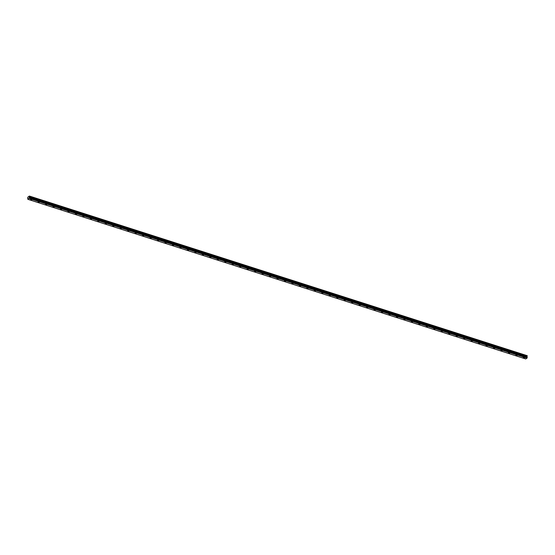 <?xml version="1.0" encoding="UTF-8"?>
<svg xmlns="http://www.w3.org/2000/svg" width="555" height="555" viewBox="0 0 555 555"><rect width="100%" height="100%" fill="white"/><g stroke="black" fill="none" stroke-linecap="round" stroke-linejoin="round"><path stroke-width="0.83" d="M517.024 355.519L515.706 355.332L517.024 355.519M524.489 357.913L523.171 357.725L524.489 357.913M509.559 353.126L508.241 352.938L509.559 353.126M502.088 350.732L500.776 350.545L502.088 350.732M494.623 348.332L493.312 348.151L494.623 348.332M487.158 345.938L485.84 345.758L487.158 345.938M479.693 343.545L478.375 343.365L479.693 343.545M472.229 341.152L470.911 340.971L472.229 341.152M464.764 338.758L463.446 338.578L464.764 338.758M457.299 336.365L455.981 336.177L457.299 336.365M449.827 333.971L448.516 333.784L449.827 333.971M442.363 331.578L441.052 331.39L442.363 331.578M434.898 329.184L433.58 328.997L434.898 329.184M427.433 326.784L426.115 326.604L427.433 326.784M419.969 324.391L418.65 324.21L419.969 324.391M412.504 321.997L411.186 321.817L412.504 321.997M405.039 319.604L403.721 319.423L405.039 319.604M397.567 317.21L396.256 317.03L397.567 317.21M390.103 314.817L388.791 314.636L390.103 314.817M382.638 312.423L381.32 312.236L382.638 312.423M375.173 310.03L373.855 309.843L375.173 310.03M367.708 307.637L366.39 307.449L367.708 307.637M360.244 305.243L358.925 305.056L360.244 305.243M352.779 302.843L351.461 302.662L352.779 302.843M345.307 300.449L343.996 300.269L345.307 300.449M337.842 298.056L336.531 297.875L337.842 298.056M330.378 295.662L329.059 295.482L330.378 295.662M322.913 293.269L321.595 293.089L322.913 293.269M315.448 290.875L314.13 290.695L315.448 290.875M307.983 288.482L306.665 288.295L307.983 288.482M300.519 286.089L299.2 285.901L300.519 286.089M293.047 283.695L291.736 283.508L293.047 283.695M285.582 281.295L284.271 281.114L285.582 281.295M278.117 278.901L276.799 278.721L278.117 278.901M270.653 276.508L269.335 276.328L270.653 276.508M263.188 274.115L261.87 273.934L263.188 274.115M255.723 271.721L254.405 271.541L255.723 271.721M248.258 269.328L246.94 269.147L248.258 269.328M240.787 266.934L239.476 266.747L240.787 266.934M233.322 264.541L232.011 264.353L233.322 264.541M225.857 262.147L224.539 261.96L225.857 262.147M218.393 259.754L217.074 259.567L218.393 259.754M210.928 257.353L209.61 257.173L210.928 257.353M203.463 254.96L202.145 254.78L203.463 254.96M195.998 252.567L194.68 252.386L195.998 252.567M188.527 250.173L187.215 249.993L188.527 250.173M181.062 247.78L179.751 247.599L181.062 247.78M173.597 245.386L172.279 245.206L173.597 245.386M166.132 242.993L164.814 242.806L166.132 242.993M158.668 240.599L157.349 240.412L158.668 240.599M151.203 238.206L149.885 238.019L151.203 238.206M143.731 235.813L142.42 235.625L143.731 235.813M136.266 233.412L134.955 233.232L136.266 233.412M128.802 231.019L127.49 230.838L128.802 231.019M121.337 228.625L120.019 228.445L121.337 228.625M113.872 226.232L112.554 226.051L113.872 226.232M106.407 223.838L105.089 223.658L106.407 223.838M98.943 221.445L97.624 221.258L98.943 221.445M91.471 219.052L90.16 218.864L91.471 219.052M84.006 216.658L82.695 216.471L84.006 216.658M76.541 214.265L75.23 214.077L76.541 214.265M69.077 211.864L67.759 211.684L69.077 211.864M61.612 209.471L60.294 209.291L61.612 209.471M54.147 207.077L52.829 206.897L54.147 207.077M46.682 204.684L45.364 204.504L46.682 204.684M39.211 202.291L37.9 202.11L39.211 202.291M31.746 199.897L30.435 199.717L31.746 199.897M29.318 198.482L527.035 358.093L527.222 357.628L29.505 198.024L29.228 197.143L29.519 196.095L527.097 355.658L29.38 196.047L27.75 197.261L27.764 199.099L29.505 198.024M29.533 197.941L527.25 357.552L29.533 197.781M527.125 357.316L29.339 197.559M29.325 197.538L527.042 357.149L29.242 197.462M29.228 197.427L526.945 357.038L29.228 197.143M29.242 197.087L526.959 356.692L527.222 356.137L29.505 196.525M29.519 196.47L527.236 356.081L527.236 355.706M28.021 199.335L525.717 358.953L527.035 358.093M29.512 197.733L527.25 357.392M28 199.342L525.696 358.932M29.519 197.74L527.222 357.344"/></g></svg>

